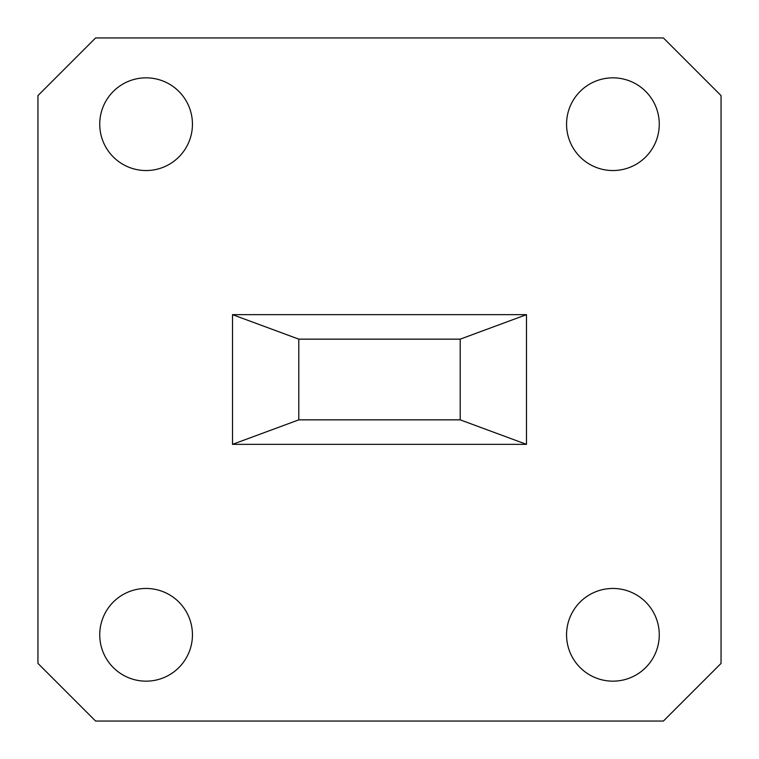 <?xml version="1.0" encoding="UTF-8"?>
<svg xmlns="http://www.w3.org/2000/svg" width="759" height="759" viewBox="0 0 759 759"><rect width="100%" height="100%" fill="white"/><g stroke="black" fill="none" stroke-linecap="round" stroke-linejoin="round"><path stroke-width="1.14" d="M460.201 419.85L460.201 339.15L298.799 339.15L298.799 419.85L460.201 419.85L526.49 444.347L526.49 314.653L460.201 339.15M526.49 314.653L232.51 314.653L232.51 444.347L526.49 444.347M192.444 634.809A46.356 46.356 0 0 0 122.911 594.667A46.356 46.356 0 0 0 122.911 674.95A46.356 46.356 0 0 0 192.444 634.809M659.267 634.809A46.356 46.356 0 0 0 589.734 594.667A46.356 46.356 0 0 0 589.734 674.95A46.356 46.356 0 0 0 659.267 634.809M659.267 124.191A46.356 46.356 0 0 0 589.734 84.05A46.356 46.356 0 0 0 589.734 164.333A46.356 46.356 0 0 0 659.267 124.191M192.444 124.191A46.356 46.356 0 0 0 122.911 84.05A46.356 46.356 0 0 0 122.911 164.333A46.356 46.356 0 0 0 192.444 124.191M37.95 95.596L37.95 663.404L95.596 721.05L663.404 721.05L721.05 663.404L721.05 95.596L663.404 37.95L95.596 37.95L37.95 95.596M232.51 314.653L298.799 339.15M232.51 444.347L298.799 419.85"/></g></svg>
